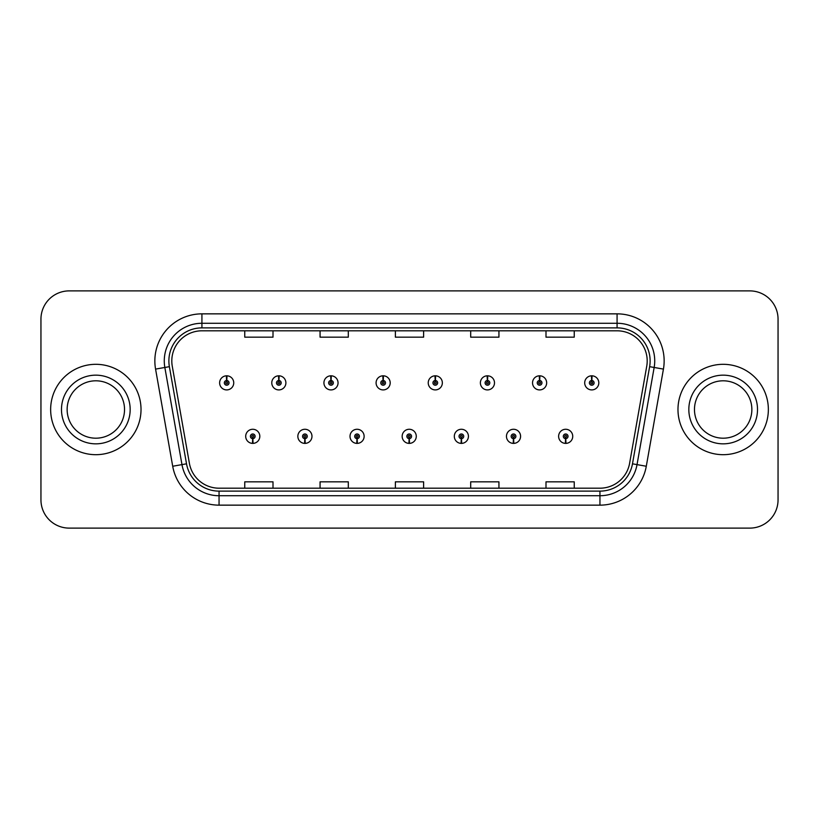 <?xml version="1.0" encoding="UTF-8"?>
<svg xmlns="http://www.w3.org/2000/svg" width="819" height="819" viewBox="0 0 819 819"><rect width="100%" height="100%" fill="white"/><g stroke="black" fill="none" stroke-linecap="round" stroke-linejoin="round"><path stroke-width="1.23" d="M304.811 438.677L304.607 443.386A7.064 7.064 0 0 0 305.221 443.386L305.016 438.677A2.355 2.355 0 0 0 307.268 436.332A2.355 2.355 0 0 0 304.914 433.978A2.355 2.355 0 0 0 302.559 436.332A2.355 2.355 0 0 0 304.811 438.677L304.873 437.274A0.942 0.942 0 0 1 303.972 436.332A0.942 0.942 0 0 1 304.914 435.391A0.942 0.942 0 0 1 305.856 436.332A0.942 0.942 0 0 1 304.955 437.274L305.016 438.677M356.961 438.677L356.756 443.386A7.064 7.064 0 0 0 357.371 443.386L357.166 438.677A2.355 2.355 0 0 0 359.418 436.332A2.355 2.355 0 0 0 357.064 433.978A2.355 2.355 0 0 0 354.709 436.332A2.355 2.355 0 0 0 356.961 438.677L357.023 437.274A0.942 0.942 0 0 1 356.122 436.332A0.942 0.942 0 0 1 357.064 435.391A0.942 0.942 0 0 1 358.005 436.332A0.942 0.942 0 0 1 357.104 437.274L357.166 438.677M409.111 438.677L408.906 443.386A7.064 7.064 0 0 0 409.52 443.386L409.316 438.677A2.355 2.355 0 0 0 411.568 436.332A2.355 2.355 0 0 0 409.213 433.978A2.355 2.355 0 0 0 406.869 436.332A2.355 2.355 0 0 0 409.111 438.677L409.172 437.274A0.942 0.942 0 0 1 408.272 436.332A0.942 0.942 0 0 1 409.213 435.391A0.942 0.942 0 0 1 410.155 436.332A0.942 0.942 0 0 1 409.254 437.274L409.316 438.677M461.271 438.677L461.066 443.386A7.064 7.064 0 0 0 461.681 443.386L461.476 438.677A2.355 2.355 0 0 0 463.728 436.332A2.355 2.355 0 0 0 461.373 433.978A2.355 2.355 0 0 0 459.019 436.332A2.355 2.355 0 0 0 461.271 438.677L461.332 437.274A0.942 0.942 0 0 1 460.432 436.332A0.942 0.942 0 0 1 461.373 435.391A0.942 0.942 0 0 1 462.315 436.332A0.942 0.942 0 0 1 461.414 437.274L461.476 438.677M513.421 438.677L513.216 443.386A7.064 7.064 0 0 0 513.83 443.386L513.626 438.677A2.355 2.355 0 0 0 515.878 436.332A2.355 2.355 0 0 0 513.523 433.978A2.355 2.355 0 0 0 511.169 436.332A2.355 2.355 0 0 0 513.421 438.677L513.482 437.274A0.942 0.942 0 0 1 512.581 436.332A0.942 0.942 0 0 1 513.523 435.391A0.942 0.942 0 0 1 514.465 436.332A0.942 0.942 0 0 1 513.564 437.274L513.626 438.677M565.571 438.677L565.366 443.386A7.064 7.064 0 0 0 565.98 443.386L565.775 438.677A2.355 2.355 0 0 0 568.028 436.332A2.355 2.355 0 0 0 565.673 433.978A2.355 2.355 0 0 0 563.318 436.332A2.355 2.355 0 0 0 565.571 438.677L565.632 437.274A0.942 0.942 0 0 1 564.731 436.332A0.942 0.942 0 0 1 565.673 435.391A0.942 0.942 0 0 1 566.615 436.332A0.942 0.942 0 0 1 565.714 437.274L565.775 438.677M252.661 438.677L252.457 443.386A7.064 7.064 0 0 0 253.071 443.386L252.866 438.677A2.355 2.355 0 0 0 255.118 436.332A2.355 2.355 0 0 0 252.764 433.978A2.355 2.355 0 0 0 250.409 436.332A2.355 2.355 0 0 0 252.661 438.677L252.723 437.274A0.942 0.942 0 0 1 251.822 436.332A0.942 0.942 0 0 1 252.764 435.391A0.942 0.942 0 0 1 253.706 436.332A0.942 0.942 0 0 1 252.805 437.274L252.866 438.677M278.941 380.507L279.146 375.808A7.064 7.064 0 0 0 278.532 375.808L278.736 380.507A2.355 2.355 0 0 0 276.484 382.862A2.355 2.355 0 0 0 278.839 385.217A2.355 2.355 0 0 0 281.193 382.862A2.355 2.355 0 0 0 278.941 380.507L278.88 381.92A0.942 0.942 0 0 1 279.781 382.862A0.942 0.942 0 0 1 278.839 383.804A0.942 0.942 0 0 1 277.897 382.862A0.942 0.942 0 0 1 278.798 381.92L278.736 380.507M331.091 380.507L331.296 375.808A7.064 7.064 0 0 0 330.681 375.808L330.886 380.507A2.355 2.355 0 0 0 328.634 382.862A2.355 2.355 0 0 0 330.989 385.217A2.355 2.355 0 0 0 333.343 382.862A2.355 2.355 0 0 0 331.091 380.507L331.03 381.92A0.942 0.942 0 0 1 331.93 382.862A0.942 0.942 0 0 1 330.989 383.804A0.942 0.942 0 0 1 330.047 382.862A0.942 0.942 0 0 1 330.948 381.92L330.886 380.507M383.241 380.507L383.446 375.808A7.064 7.064 0 0 0 382.831 375.808L383.036 380.507A2.355 2.355 0 0 0 380.784 382.862A2.355 2.355 0 0 0 383.138 385.217A2.355 2.355 0 0 0 385.493 382.862A2.355 2.355 0 0 0 383.241 380.507L383.179 381.92A0.942 0.942 0 0 1 384.08 382.862A0.942 0.942 0 0 1 383.138 383.804A0.942 0.942 0 0 1 382.197 382.862A0.942 0.942 0 0 1 383.097 381.92L383.036 380.507M435.401 380.507L435.606 375.808A7.064 7.064 0 0 0 434.981 375.808L435.196 380.507A2.355 2.355 0 0 0 432.944 382.862A2.355 2.355 0 0 0 435.298 385.217A2.355 2.355 0 0 0 437.643 382.862A2.355 2.355 0 0 0 435.401 380.507L435.339 381.92A0.942 0.942 0 0 1 436.23 382.862A0.942 0.942 0 0 1 435.298 383.804A0.942 0.942 0 0 1 434.357 382.862A0.942 0.942 0 0 1 435.258 381.92L435.196 380.507M487.551 380.507L487.755 375.808A7.064 7.064 0 0 0 487.141 375.808L487.346 380.507A2.355 2.355 0 0 0 485.094 382.862A2.355 2.355 0 0 0 487.448 385.217A2.355 2.355 0 0 0 489.803 382.862A2.355 2.355 0 0 0 487.551 380.507L487.489 381.92A0.942 0.942 0 0 1 488.39 382.862A0.942 0.942 0 0 1 487.448 383.804A0.942 0.942 0 0 1 486.506 382.862A0.942 0.942 0 0 1 487.407 381.92L487.346 380.507M539.701 380.507L539.905 375.808A7.064 7.064 0 0 0 539.291 375.808L539.496 380.507A2.355 2.355 0 0 0 537.244 382.862A2.355 2.355 0 0 0 539.598 385.217A2.355 2.355 0 0 0 541.953 382.862A2.355 2.355 0 0 0 539.701 380.507L539.639 381.92A0.942 0.942 0 0 1 540.54 382.862A0.942 0.942 0 0 1 539.598 383.804A0.942 0.942 0 0 1 538.656 382.862A0.942 0.942 0 0 1 539.557 381.92L539.496 380.507M591.85 380.507L592.055 375.808A7.064 7.064 0 0 0 591.441 375.808L591.646 380.507A2.355 2.355 0 0 0 589.393 382.862A2.355 2.355 0 0 0 591.748 385.217A2.355 2.355 0 0 0 594.103 382.862A2.355 2.355 0 0 0 591.85 380.507L591.789 381.92A0.942 0.942 0 0 1 592.69 382.862A0.942 0.942 0 0 1 591.748 383.804A0.942 0.942 0 0 1 590.806 382.862A0.942 0.942 0 0 1 591.707 381.92L591.646 380.507M226.791 380.507L226.996 375.808A7.064 7.064 0 0 0 226.372 375.808L226.587 380.507A2.355 2.355 0 0 0 224.334 382.862A2.355 2.355 0 0 0 226.689 385.217A2.355 2.355 0 0 0 229.033 382.862A2.355 2.355 0 0 0 226.791 380.507L226.73 381.92A0.942 0.942 0 0 1 227.621 382.862A0.942 0.942 0 0 1 226.689 383.804A0.942 0.942 0 0 1 225.747 382.862A0.942 0.942 0 0 1 226.648 381.92L226.587 380.507M50.645 409.5A45.188 45.188 0 0 0 95.833 454.688A45.188 45.188 0 0 0 141.022 409.5A45.188 45.188 0 0 0 95.833 364.312A45.188 45.188 0 0 0 50.645 409.5A45.188 45.188 0 0 0 95.833 454.688A45.188 45.188 0 0 0 141.022 409.5A45.188 45.188 0 0 0 95.833 364.312A45.188 45.188 0 0 0 50.645 409.5M677.978 409.5A45.188 45.188 0 0 0 723.167 454.688A45.188 45.188 0 0 0 768.355 409.5A45.188 45.188 0 0 0 723.167 364.312A45.188 45.188 0 0 0 677.978 409.5A45.188 45.188 0 0 0 723.167 454.688A45.188 45.188 0 0 0 768.355 409.5A45.188 45.188 0 0 0 723.167 364.312A45.188 45.188 0 0 0 677.978 409.5M171.806 360.923A30.129 30.129 0 0 1 201.924 330.804L617.076 330.804A30.129 30.129 0 0 1 646.744 366.154L629.606 463.308A30.129 30.129 0 0 1 599.948 488.196L219.052 488.196A30.129 30.129 0 0 1 189.394 463.308L172.256 366.154A30.129 30.129 0 0 1 171.806 360.923M168.878 360.923A33.047 33.047 0 0 0 169.379 366.666L186.517 463.81A33.047 33.047 0 0 0 219.052 491.124L599.948 491.124A33.047 33.047 0 0 0 632.483 463.81L649.621 366.666A33.047 33.047 0 0 0 617.076 327.876L201.924 327.876A33.047 33.047 0 0 0 168.878 360.923M155.569 369.103A47.072 47.072 0 0 1 201.924 313.851L617.076 313.851A47.072 47.072 0 0 1 663.431 369.103L646.293 466.246A47.072 47.072 0 0 1 599.948 505.149L219.052 505.149A47.072 47.072 0 0 1 172.707 466.246L155.569 369.103L164.844 367.465A37.654 37.654 0 0 1 201.924 323.27L617.076 323.27A37.654 37.654 0 0 1 654.156 367.465L637.028 464.619A37.654 37.654 0 0 1 599.948 495.73L219.052 495.73A37.654 37.654 0 0 1 181.972 464.619L164.844 367.465A37.654 37.654 0 0 1 164.271 360.923M778.05 319.123A28.245 28.245 0 0 0 749.805 290.888L69.195 290.888A28.245 28.245 0 0 0 40.95 319.123L40.95 499.877A28.245 28.245 0 0 0 69.195 528.112L749.805 528.112A28.245 28.245 0 0 0 778.05 499.877L778.05 319.123L778.05 499.877M632.483 463.81L637.028 464.619L654.156 367.465L663.431 369.103M395.382 330.804L395.382 337.172L423.618 337.172L423.618 330.804M320.065 330.804L320.065 337.172L348.31 337.172L348.31 330.804M244.758 330.804L244.758 337.172L273.003 337.172L273.003 330.804M470.69 330.804L470.69 337.172L498.935 337.172L498.935 330.804M545.997 330.804L545.997 337.172L574.242 337.172L574.242 330.804M423.618 488.196L423.618 481.828L395.382 481.828L395.382 488.196M348.31 488.196L348.31 481.828L320.065 481.828L320.065 488.196M273.003 488.196L273.003 481.828L244.758 481.828L244.758 488.196M498.935 488.196L498.935 481.828L470.69 481.828L470.69 488.196M574.242 488.196L574.242 481.828L545.997 481.828L545.997 488.196M40.95 319.123L40.95 499.877M749.805 290.888L69.195 290.888M69.195 528.112L749.805 528.112M233.743 382.862A7.064 7.064 0 0 0 226.996 375.808A7.064 7.064 0 0 1 233.743 382.862A7.064 7.064 0 0 1 226.689 389.916A7.064 7.064 0 0 1 219.625 382.862A7.064 7.064 0 0 1 226.372 375.808M245.7 436.332A7.064 7.064 0 0 0 252.457 443.386A7.064 7.064 0 0 1 245.7 436.332A7.064 7.064 0 0 1 252.764 429.269A7.064 7.064 0 0 1 259.818 436.332A7.064 7.064 0 0 1 253.071 443.386M124.529 409.5A28.696 28.696 0 0 0 95.833 380.804A28.696 28.696 0 0 0 67.138 409.5A28.696 28.696 0 0 0 95.833 438.196A28.696 28.696 0 0 0 124.529 409.5A28.696 28.696 0 0 1 95.833 438.196A28.696 28.696 0 0 1 67.138 409.5M285.892 382.862A7.064 7.064 0 0 0 279.146 375.808A7.064 7.064 0 0 1 285.892 382.862A7.064 7.064 0 0 1 278.839 389.916A7.064 7.064 0 0 1 271.775 382.862A7.064 7.064 0 0 1 278.532 375.808M338.052 382.862A7.064 7.064 0 0 0 331.296 375.808A7.064 7.064 0 0 1 338.052 382.862A7.064 7.064 0 0 1 330.989 389.916A7.064 7.064 0 0 1 323.925 382.862A7.064 7.064 0 0 1 330.681 375.808M390.202 382.862A7.064 7.064 0 0 0 383.446 375.808A7.064 7.064 0 0 1 390.202 382.862A7.064 7.064 0 0 1 383.138 389.916A7.064 7.064 0 0 1 376.085 382.862A7.064 7.064 0 0 1 382.831 375.808M442.352 382.862A7.064 7.064 0 0 0 435.606 375.808A7.064 7.064 0 0 1 442.352 382.862A7.064 7.064 0 0 1 435.298 389.916A7.064 7.064 0 0 1 428.235 382.862A7.064 7.064 0 0 1 434.981 375.808L435.155 379.566M297.85 436.332A7.064 7.064 0 0 0 304.607 443.386A7.064 7.064 0 0 1 297.85 436.332A7.064 7.064 0 0 1 304.914 429.269A7.064 7.064 0 0 1 311.978 436.332A7.064 7.064 0 0 1 305.221 443.386M350.01 436.332A7.064 7.064 0 0 0 356.756 443.386A7.064 7.064 0 0 1 350.01 436.332A7.064 7.064 0 0 1 357.064 429.269A7.064 7.064 0 0 1 364.127 436.332A7.064 7.064 0 0 1 357.371 443.386M402.16 436.332A7.064 7.064 0 0 0 408.906 443.386A7.064 7.064 0 0 1 402.16 436.332A7.064 7.064 0 0 1 409.213 429.269A7.064 7.064 0 0 1 416.277 436.332A7.064 7.064 0 0 1 409.52 443.386L409.357 439.619M751.862 409.5A28.696 28.696 0 0 0 723.167 380.804A28.696 28.696 0 0 0 694.471 409.5A28.696 28.696 0 0 0 723.167 438.196A28.696 28.696 0 0 0 751.862 409.5A28.696 28.696 0 0 1 723.167 438.196A28.696 28.696 0 0 1 694.471 409.5M494.502 382.862A7.064 7.064 0 0 0 487.755 375.808A7.064 7.064 0 0 1 494.502 382.862A7.064 7.064 0 0 1 487.448 389.916A7.064 7.064 0 0 1 480.384 382.862A7.064 7.064 0 0 1 487.141 375.808L487.305 379.566M546.662 382.862A7.064 7.064 0 0 0 539.905 375.808A7.064 7.064 0 0 1 546.662 382.862A7.064 7.064 0 0 1 539.598 389.916A7.064 7.064 0 0 1 532.534 382.862A7.064 7.064 0 0 1 539.291 375.808L539.455 379.566M598.812 382.862A7.064 7.064 0 0 0 592.055 375.808A7.064 7.064 0 0 1 598.812 382.862A7.064 7.064 0 0 1 591.748 389.916A7.064 7.064 0 0 1 584.694 382.862A7.064 7.064 0 0 1 591.441 375.808L591.605 379.566M454.31 436.332A7.064 7.064 0 0 0 461.066 443.386A7.064 7.064 0 0 1 454.31 436.332A7.064 7.064 0 0 1 461.373 429.269A7.064 7.064 0 0 1 468.427 436.332A7.064 7.064 0 0 1 461.681 443.386L461.517 439.619M506.459 436.332A7.064 7.064 0 0 0 513.216 443.386A7.064 7.064 0 0 1 506.459 436.332A7.064 7.064 0 0 1 513.523 429.269A7.064 7.064 0 0 1 520.587 436.332A7.064 7.064 0 0 1 513.83 443.386L513.667 439.619M558.619 436.332A7.064 7.064 0 0 0 565.366 443.386A7.064 7.064 0 0 1 558.619 436.332A7.064 7.064 0 0 1 565.673 429.269A7.064 7.064 0 0 1 572.737 436.332A7.064 7.064 0 0 1 565.98 443.386L565.816 439.619M617.076 313.851L617.076 327.876M164.844 367.465L169.379 366.666M219.052 505.149L219.052 491.124M599.948 491.124L599.948 505.149M172.707 466.246L186.517 463.81M649.621 366.666L654.156 367.465M201.924 313.851L201.924 327.876M637.028 464.619L646.293 466.246M130.17 409.5A34.337 34.337 0 0 0 95.833 375.163A34.337 34.337 0 0 0 61.486 409.5A34.337 34.337 0 0 0 95.833 443.837A34.337 34.337 0 0 0 130.17 409.5M757.514 409.5A34.337 34.337 0 0 0 723.167 375.163A34.337 34.337 0 0 0 688.83 409.5A34.337 34.337 0 0 0 723.167 443.837A34.337 34.337 0 0 0 757.514 409.5"/></g></svg>
